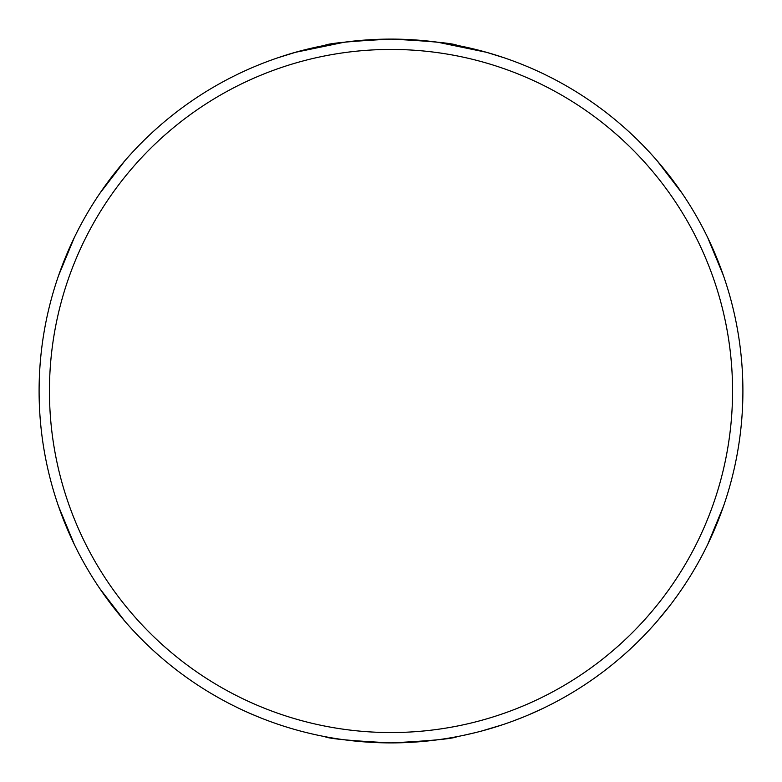 <?xml version="1.0" encoding="UTF-8"?>
<svg xmlns="http://www.w3.org/2000/svg" width="782" height="782" viewBox="0 0 782 782"><rect width="100%" height="100%" fill="white"/><g stroke="black" fill="none" stroke-linecap="round" stroke-linejoin="round"><path stroke-width="1.17" d="M391 742.9C431.224 740.818 453.306 738.726 457.235 736.605C453.306 738.726 431.224 740.818 391 742.9C350.776 740.818 328.694 738.726 324.765 736.605C328.694 738.726 350.776 740.818 391 742.9A351.9 351.9 0 0 0 742.9 391A351.9 351.9 0 0 0 391 39.1C350.776 41.182 328.694 43.274 324.765 45.395C328.694 43.274 350.776 41.182 391 39.1C431.224 41.182 453.306 43.274 457.235 45.395C453.306 43.274 431.224 41.182 391 39.1C324.677 39.168 276.584 58.562 278.148 57.692C276.584 58.562 324.677 39.168 391 39.1A351.9 351.9 0 0 0 39.1 391A351.9 351.9 0 0 0 391 742.9M682.275 193.535L657.183 160.828M723.428 275.557L707.651 237.484M74.349 237.484L58.572 275.557M124.817 160.828L99.725 193.535M99.725 588.465L124.817 621.172M58.572 506.443L74.349 544.516M707.651 544.516L723.428 506.443M657.183 621.172L669.627 605.952M437.539 42.189L486.443 52.296L503.852 57.692L486.443 52.296L437.539 42.189M344.461 42.189L295.557 52.296L278.148 57.692M391 732.548A341.548 341.548 0 0 1 95.209 220.221A341.548 341.548 0 0 1 686.792 220.221A341.548 341.548 0 0 1 391 732.548M324.765 736.605L323.435 736.351M210.221 692.92L208.227 691.708M381.245 742.763L385.79 742.861M248.813 712.901L259.8 717.534M252.058 714.308L252.557 714.523M542.904 708.424L528.29 715.012M310.62 733.594L314.843 734.562M210.886 693.311L218.97 697.984M523.334 717.065L513.051 721.053M553.177 703.301L550.899 704.474M502.494 724.767L481.517 731.062M362.359 741.737L352.223 740.759M237.992 707.896L232.948 705.403M512.611 721.219L508.388 722.744M475.476 732.607L463.012 735.451M458.575 736.351L457.235 736.605M434.86 740.153L437.715 739.782M415.467 742.05L411.107 742.323M399.768 742.792L398.976 742.812M375.116 742.538L362.31 741.727M358.381 741.385L357.853 741.336M299.584 730.818L298.812 730.613M287.649 727.377L283.485 726.077M272.742 722.431L271.989 722.167"/></g></svg>
